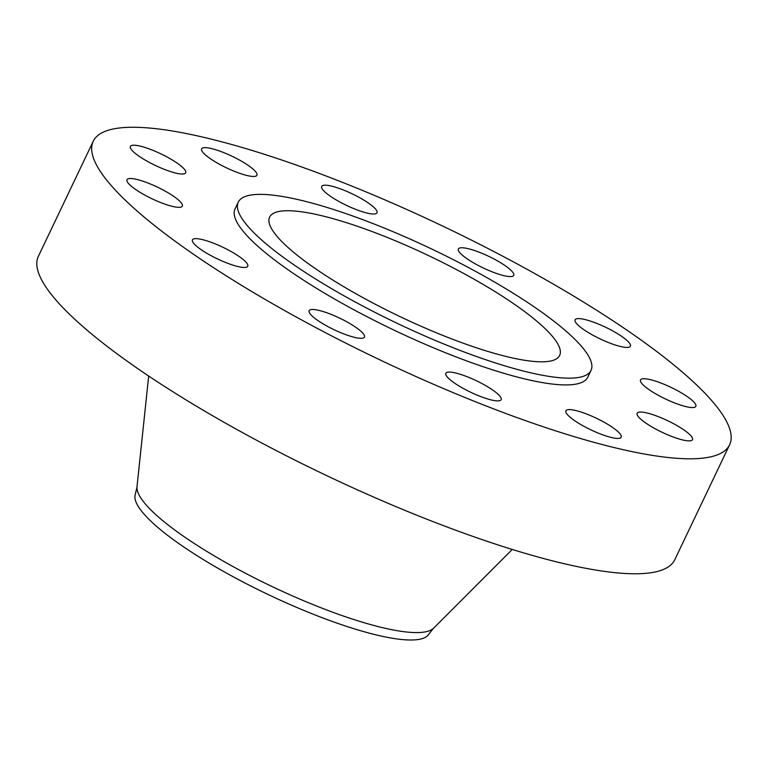 <?xml version="1.0" encoding="UTF-8"?>
<svg xmlns="http://www.w3.org/2000/svg" width="768" height="768" viewBox="0 0 768 768"><rect width="100%" height="100%" fill="white"/><g stroke="black" fill="none" stroke-linecap="round" stroke-linejoin="round"><path stroke-width="1.15" d="M596.208 323.174A30.653 6.422 25.5 0 0 575.078 319.814A30.653 6.422 25.5 0 0 609.274 342.854A30.653 6.422 25.5 0 0 630.413 346.214A30.653 6.422 25.5 0 0 596.208 323.174M661.642 383.309A30.653 6.422 25.5 0 0 640.512 379.949A30.653 6.422 25.5 0 0 674.717 402.979A30.653 6.422 25.5 0 0 695.846 406.339A30.653 6.422 25.5 0 0 661.642 383.309M658.282 416.621A30.653 6.422 25.5 0 0 637.142 413.251A30.653 6.422 25.5 0 0 671.347 436.291A30.653 6.422 25.5 0 0 692.486 439.651A30.653 6.422 25.5 0 0 658.282 416.621M587.021 414.173A30.653 6.422 25.5 0 0 565.891 410.813A30.653 6.422 25.5 0 0 600.086 433.843A30.653 6.422 25.5 0 0 621.226 437.203A30.653 6.422 25.5 0 0 587.021 414.173M466.954 376.637A30.653 6.422 25.5 0 0 445.824 373.267A30.653 6.422 25.5 0 0 480.029 396.307A30.653 6.422 25.5 0 0 501.158 399.667A30.653 6.422 25.5 0 0 466.954 376.637M330.259 314.054A30.653 6.422 25.5 0 0 309.13 310.694A30.653 6.422 25.5 0 0 343.334 333.725A30.653 6.422 25.5 0 0 364.464 337.094A30.653 6.422 25.5 0 0 330.259 314.054M213.562 243.216A30.653 6.422 25.5 0 0 192.432 239.856A30.653 6.422 25.5 0 0 226.627 262.886A30.653 6.422 25.5 0 0 247.766 266.246A30.653 6.422 25.5 0 0 213.562 243.216M148.128 183.082A30.653 6.422 25.5 0 0 126.998 179.722A30.653 6.422 25.5 0 0 161.194 202.752A30.653 6.422 25.5 0 0 182.333 206.112A30.653 6.422 25.5 0 0 148.128 183.082M151.488 149.779A30.653 6.422 25.5 0 0 130.358 146.419A30.653 6.422 25.5 0 0 164.563 169.45A30.653 6.422 25.5 0 0 185.693 172.81A30.653 6.422 25.5 0 0 151.488 149.779M222.749 152.218A30.653 6.422 25.5 0 0 201.619 148.858A30.653 6.422 25.5 0 0 235.824 171.888A30.653 6.422 25.5 0 0 256.954 175.248A30.653 6.422 25.5 0 0 222.749 152.218M479.51 252.336A30.653 6.422 25.5 0 0 458.381 248.976A30.653 6.422 25.5 0 0 492.576 272.006A30.653 6.422 25.5 0 0 513.715 275.366A30.653 6.422 25.5 0 0 479.51 252.336M342.816 189.763A30.653 6.422 25.5 0 0 321.686 186.394A30.653 6.422 25.5 0 0 355.882 209.434A30.653 6.422 25.5 0 0 377.021 212.794A30.653 6.422 25.5 0 0 342.816 189.763M136.973 487.21L135.13 495.053A162.576 34.08 25.5 0 0 317.04 615.725A162.576 34.08 25.5 0 0 428.294 634.886L433.229 628.522M148.685 376.042L137.011 486.672A164.765 34.541 25.5 0 0 321.533 607.978A164.765 34.541 25.5 0 0 433.622 628.157L512.256 549.456M93.245 141.264L38.4 256.243A352.522 73.891 25.5 0 0 431.722 521.117A352.522 73.891 25.5 0 0 674.755 559.766L729.6 444.797A352.522 73.891 25.5 0 0 336.278 179.923A352.522 73.891 25.5 0 0 93.245 141.264A352.522 73.891 25.5 0 0 486.557 406.138A352.522 73.891 25.5 0 0 729.6 444.797M238.262 202.138L235.037 208.906A195.418 40.963 25.5 0 0 453.072 355.738A195.418 40.963 25.5 0 0 587.798 377.165L591.024 370.397A195.418 40.963 25.5 0 0 372.989 223.565A195.418 40.963 25.5 0 0 238.262 202.138A195.418 40.963 25.5 0 0 456.298 348.97A195.418 40.963 25.5 0 0 591.024 370.397M380.4 234.72A160.656 33.677 25.5 0 0 269.635 217.104A160.656 33.677 25.5 0 0 448.886 337.814A160.656 33.677 25.5 0 0 559.651 355.43A160.656 33.677 25.5 0 0 380.4 234.72"/></g></svg>
